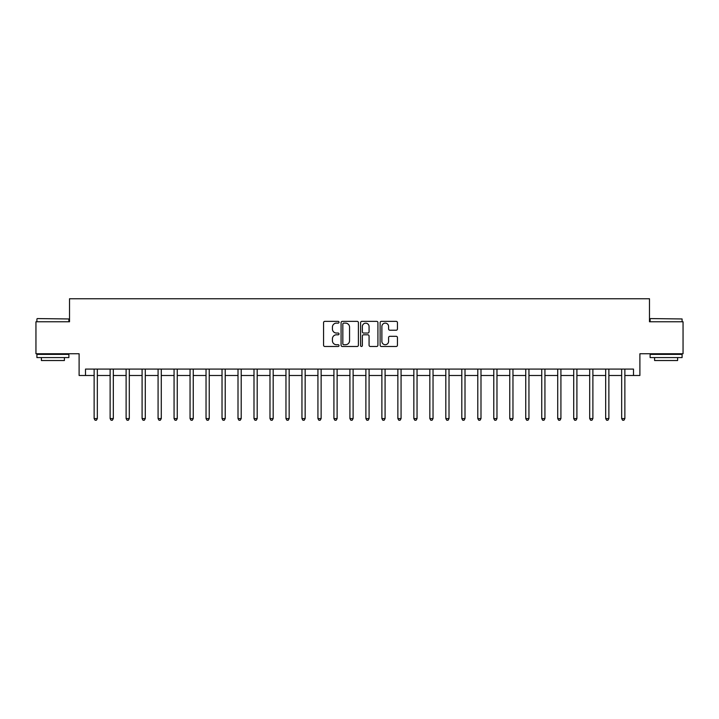 <?xml version="1.0" encoding="UTF-8"?>
<svg xmlns="http://www.w3.org/2000/svg" width="719" height="719" viewBox="0 0 719 719"><rect width="100%" height="100%" fill="white"/><g stroke="black" fill="none" stroke-linecap="round" stroke-linejoin="round"><path stroke-width="1.08" d="M339.035 322.247A0.881 0.881 0 0 0 338.164 321.366L324.826 321.366A1.258 1.258 0 0 0 323.568 322.624L323.568 345.219A1.258 1.258 0 0 0 324.826 346.477L338.164 346.477A0.881 0.881 0 0 0 339.035 345.596A0.881 0.881 0 0 0 338.164 344.716L336.438 344.716A4.017 4.017 0 0 1 332.421 340.698L332.421 338.82A4.017 4.017 0 0 1 336.438 334.802L338.164 334.802A0.881 0.881 0 0 0 339.035 333.922A0.881 0.881 0 0 0 338.164 333.041L336.438 333.041A4.017 4.017 0 0 1 332.421 329.023L332.421 327.145A4.017 4.017 0 0 1 336.438 323.128L338.164 323.128A0.881 0.881 0 0 0 339.035 322.247M396.187 330.219A1.258 1.258 0 0 0 397.445 328.96L397.445 322.624A1.258 1.258 0 0 0 396.187 321.366L381.376 321.366A1.258 1.258 0 0 0 380.117 322.624L380.117 345.219A1.258 1.258 0 0 0 381.376 346.477L396.187 346.477A1.258 1.258 0 0 0 397.445 345.219L397.445 337.562A1.258 1.258 0 0 0 396.187 336.312L389.851 336.312A1.258 1.258 0 0 0 388.593 337.562L388.593 341.363A3.361 3.361 0 0 1 385.231 344.716A3.361 3.361 0 0 1 381.879 341.363L381.879 326.489A3.361 3.361 0 0 1 385.231 323.128A3.361 3.361 0 0 1 388.593 326.489L388.593 328.96A1.258 1.258 0 0 0 389.851 330.219L396.187 330.219M85.507 375.489L85.507 369.09L633.493 369.09L633.493 375.489L639.892 375.489L639.892 353.748L683.05 353.748L683.05 321.77L649.482 321.77L649.482 298.753L69.518 298.753L69.518 321.77L35.95 321.77L35.95 353.748L79.108 353.748L79.108 375.489L94.135 375.489M358.404 322.624A1.258 1.258 0 0 0 357.145 321.366L342.334 321.366A1.258 1.258 0 0 0 341.076 322.624L341.076 345.219A1.258 1.258 0 0 0 342.334 346.477L357.145 346.477A1.258 1.258 0 0 0 358.404 345.219L358.404 322.624M361.855 321.366L376.666 321.366A1.258 1.258 0 0 1 377.924 322.624L377.924 345.219A1.258 1.258 0 0 1 376.666 346.477L370.33 346.477A1.258 1.258 0 0 1 369.072 345.219L369.072 336.061A1.258 1.258 0 0 0 367.813 334.802L363.607 334.802A1.258 1.258 0 0 0 362.358 336.061L362.358 345.596A0.881 0.881 0 0 1 361.477 346.477A0.881 0.881 0 0 1 360.596 345.596L360.596 322.624A1.258 1.258 0 0 1 361.855 321.366M97.335 375.489L110.124 375.489M113.323 375.489L126.113 375.489M129.303 375.489L142.092 375.489M145.292 375.489L158.081 375.489M161.281 375.489L174.07 375.489M177.26 375.489L190.05 375.489M193.249 375.489L206.038 375.489M209.238 375.489L222.027 375.489M225.218 375.489L238.007 375.489M241.207 375.489L253.996 375.489M257.195 375.489L269.984 375.489M273.175 375.489L285.964 375.489M289.164 375.489L301.953 375.489M305.153 375.489L317.933 375.489M321.132 375.489L333.922 375.489M337.121 375.489L349.91 375.489M353.11 375.489L365.89 375.489M369.09 375.489L381.879 375.489M385.078 375.489L397.868 375.489M401.067 375.489L413.847 375.489M417.047 375.489L429.836 375.489M433.036 375.489L445.825 375.489M449.016 375.489L461.805 375.489M465.004 375.489L477.793 375.489M480.993 375.489L493.782 375.489M496.973 375.489L509.762 375.489M512.962 375.489L525.751 375.489M528.95 375.489L541.74 375.489M544.93 375.489L557.719 375.489M560.919 375.489L573.708 375.489M576.908 375.489L589.697 375.489M592.887 375.489L605.677 375.489M608.876 375.489L621.665 375.489M624.865 375.489L633.493 375.489M343.718 323.128A0.881 0.881 0 0 0 342.837 324.008L342.837 343.844A0.881 0.881 0 0 0 343.718 344.716L345.533 344.716A4.017 4.017 0 0 0 349.551 340.698L349.551 327.145A4.017 4.017 0 0 0 345.533 323.128L343.718 323.128M369.072 326.552A3.361 3.361 0 0 0 365.71 323.191A3.361 3.361 0 0 0 362.358 326.552L362.358 331.792A1.258 1.258 0 0 0 363.607 333.041L367.813 333.041A1.258 1.258 0 0 0 369.072 331.792L369.072 326.552M97.496 369.09L97.425 369.251A1.276 1.276 0 0 0 97.335 369.728L97.335 418.584L94.135 418.584L94.135 369.728A1.276 1.276 0 0 0 94.045 369.251L93.982 369.09M97.335 418.584L96.373 420.247L95.097 420.247L94.135 418.584M113.476 369.09L113.413 369.251A1.276 1.276 0 0 0 113.323 369.728L113.323 418.584L110.124 418.584L110.124 369.728A1.276 1.276 0 0 0 110.034 369.251L109.962 369.09M113.323 418.584L112.362 420.247L111.085 420.247L110.124 418.584M129.465 369.09L129.402 369.251A1.276 1.276 0 0 0 129.303 369.728L129.303 418.584L126.113 418.584L126.113 369.728A1.276 1.276 0 0 0 126.014 369.251L125.951 369.09M129.303 418.584L128.35 420.247L127.065 420.247L126.113 418.584M145.454 369.09L145.382 369.251A1.276 1.276 0 0 0 145.292 369.728L145.292 418.584L142.092 418.584L142.092 369.728A1.276 1.276 0 0 0 142.002 369.251L141.94 369.09M145.292 418.584L144.33 420.247L143.054 420.247L142.092 418.584M161.433 369.09L161.371 369.251A1.276 1.276 0 0 0 161.281 369.728L161.281 418.584L158.081 418.584L158.081 369.728A1.276 1.276 0 0 0 157.991 369.251L157.919 369.09M161.281 418.584L160.319 420.247L159.043 420.247L158.081 418.584M37.289 318.58L68.88 318.957L37.289 318.58M52.891 357.586L36.912 357.586L36.912 354.386L68.88 354.386L68.88 357.586L52.891 357.586M64.404 357.586L64.404 360.525L41.387 360.525L41.387 357.586M650.506 318.58L682.088 318.957L650.506 318.58M666.109 357.586L650.12 357.586L650.12 354.386L682.088 354.386L682.088 357.586L666.109 357.586M677.613 357.586L677.613 360.525L654.596 360.525L654.596 357.586M177.422 369.09L177.359 369.251A1.276 1.276 0 0 0 177.26 369.728L177.26 418.584L174.07 418.584L174.07 369.728A1.276 1.276 0 0 0 173.971 369.251L173.908 369.09M177.26 418.584L176.308 420.247L175.023 420.247L174.07 418.584M193.411 369.09L193.339 369.251A1.276 1.276 0 0 0 193.249 369.728L193.249 418.584L190.05 418.584L190.05 369.728A1.276 1.276 0 0 0 189.96 369.251L189.897 369.09M193.249 418.584L192.288 420.247L191.011 420.247L190.05 418.584M209.391 369.09L209.328 369.251A1.276 1.276 0 0 0 209.238 369.728L209.238 418.584L206.038 418.584L206.038 369.728A1.276 1.276 0 0 0 205.949 369.251L205.877 369.09M209.238 418.584L208.276 420.247L207 420.247L206.038 418.584M225.38 369.09L225.317 369.251A1.276 1.276 0 0 0 225.218 369.728L225.218 418.584L222.027 418.584L222.027 369.728A1.276 1.276 0 0 0 221.928 369.251L221.865 369.09M225.218 418.584L224.265 420.247L222.98 420.247L222.027 418.584M241.359 369.09L241.296 369.251A1.276 1.276 0 0 0 241.207 369.728L241.207 418.584L238.007 418.584L238.007 369.728A1.276 1.276 0 0 0 237.917 369.251L237.854 369.09M241.207 418.584L240.245 420.247L238.969 420.247L238.007 418.584M257.348 369.09L257.285 369.251A1.276 1.276 0 0 0 257.195 369.728L257.195 418.584L253.996 418.584L253.996 369.728A1.276 1.276 0 0 0 253.906 369.251L253.834 369.09M257.195 418.584L256.234 420.247L254.957 420.247L253.996 418.584M273.337 369.09L273.274 369.251A1.276 1.276 0 0 0 273.175 369.728L273.175 418.584L269.984 418.584L269.984 369.728A1.276 1.276 0 0 0 269.886 369.251L269.823 369.09M273.175 418.584L272.222 420.247L270.937 420.247L269.984 418.584M289.317 369.09L289.254 369.251A1.276 1.276 0 0 0 289.164 369.728L289.164 418.584L285.964 418.584L285.964 369.728A1.276 1.276 0 0 0 285.874 369.251L285.811 369.09M289.164 418.584L288.202 420.247L286.926 420.247L285.964 418.584M305.305 369.09L305.242 369.251A1.276 1.276 0 0 0 305.153 369.728L305.153 418.584L301.953 418.584L301.953 369.728A1.276 1.276 0 0 0 301.863 369.251L301.791 369.09M305.153 418.584L304.191 420.247L302.915 420.247L301.953 418.584M321.294 369.09L321.231 369.251A1.276 1.276 0 0 0 321.132 369.728L321.132 418.584L317.933 418.584L317.933 369.728A1.276 1.276 0 0 0 317.843 369.251L317.78 369.09M321.132 418.584L320.18 420.247L318.894 420.247L317.933 418.584M337.274 369.09L337.211 369.251A1.276 1.276 0 0 0 337.121 369.728L337.121 418.584L333.922 418.584L333.922 369.728A1.276 1.276 0 0 0 333.832 369.251L333.769 369.09M337.121 418.584L336.159 420.247L334.883 420.247L333.922 418.584M353.263 369.09L353.2 369.251A1.276 1.276 0 0 0 353.11 369.728L353.11 418.584L349.91 418.584L349.91 369.728A1.276 1.276 0 0 0 349.82 369.251L349.749 369.09M353.11 418.584L352.148 420.247L350.872 420.247L349.91 418.584M369.251 369.09L369.18 369.251A1.276 1.276 0 0 0 369.09 369.728L369.09 418.584L365.89 418.584L365.89 369.728A1.276 1.276 0 0 0 365.8 369.251L365.737 369.09M369.09 418.584L368.128 420.247L366.852 420.247L365.89 418.584M385.231 369.09L385.168 369.251A1.276 1.276 0 0 0 385.078 369.728L385.078 418.584L381.879 418.584L381.879 369.728A1.276 1.276 0 0 0 381.789 369.251L381.726 369.09M385.078 418.584L384.117 420.247L382.841 420.247L381.879 418.584M401.22 369.09L401.157 369.251A1.276 1.276 0 0 0 401.067 369.728L401.067 418.584L397.868 418.584L397.868 369.728A1.276 1.276 0 0 0 397.769 369.251L397.706 369.09M401.067 418.584L400.106 420.247L398.82 420.247L397.868 418.584M417.209 369.09L417.137 369.251A1.276 1.276 0 0 0 417.047 369.728L417.047 418.584L413.847 418.584L413.847 369.728A1.276 1.276 0 0 0 413.758 369.251L413.695 369.09M417.047 418.584L416.085 420.247L414.809 420.247L413.847 418.584M433.189 369.09L433.126 369.251A1.276 1.276 0 0 0 433.036 369.728L433.036 418.584L429.836 418.584L429.836 369.728A1.276 1.276 0 0 0 429.746 369.251L429.683 369.09M433.036 418.584L432.074 420.247L430.798 420.247L429.836 418.584M449.177 369.09L449.114 369.251A1.276 1.276 0 0 0 449.016 369.728L449.016 418.584L445.825 418.584L445.825 369.728A1.276 1.276 0 0 0 445.726 369.251L445.663 369.09M449.016 418.584L448.063 420.247L446.778 420.247L445.825 418.584M465.166 369.09L465.094 369.251A1.276 1.276 0 0 0 465.004 369.728L465.004 418.584L461.805 418.584L461.805 369.728A1.276 1.276 0 0 0 461.715 369.251L461.652 369.09M465.004 418.584L464.043 420.247L462.766 420.247L461.805 418.584M481.146 369.09L481.083 369.251A1.276 1.276 0 0 0 480.993 369.728L480.993 418.584L477.793 418.584L477.793 369.728A1.276 1.276 0 0 0 477.704 369.251L477.641 369.09M480.993 418.584L480.031 420.247L478.755 420.247L477.793 418.584M497.135 369.09L497.072 369.251A1.276 1.276 0 0 0 496.973 369.728L496.973 418.584L493.782 418.584L493.782 369.728A1.276 1.276 0 0 0 493.683 369.251L493.62 369.09M496.973 418.584L496.02 420.247L494.735 420.247L493.782 418.584M513.123 369.09L513.051 369.251A1.276 1.276 0 0 0 512.962 369.728L512.962 418.584L509.762 418.584L509.762 369.728A1.276 1.276 0 0 0 509.672 369.251L509.609 369.09M512.962 418.584L512 420.247L510.724 420.247L509.762 418.584M529.103 369.09L529.04 369.251A1.276 1.276 0 0 0 528.95 369.728L528.95 418.584L525.751 418.584L525.751 369.728A1.276 1.276 0 0 0 525.661 369.251L525.589 369.09M528.95 418.584L527.989 420.247L526.712 420.247L525.751 418.584M545.092 369.09L545.029 369.251A1.276 1.276 0 0 0 544.93 369.728L544.93 418.584L541.74 418.584L541.74 369.728A1.276 1.276 0 0 0 541.641 369.251L541.578 369.09M544.93 418.584L543.977 420.247L542.692 420.247L541.74 418.584M561.081 369.09L561.009 369.251A1.276 1.276 0 0 0 560.919 369.728L560.919 418.584L557.719 418.584L557.719 369.728A1.276 1.276 0 0 0 557.629 369.251L557.567 369.09M560.919 418.584L559.957 420.247L558.681 420.247L557.719 418.584M577.06 369.09L576.998 369.251A1.276 1.276 0 0 0 576.908 369.728L576.908 418.584L573.708 418.584L573.708 369.728A1.276 1.276 0 0 0 573.618 369.251L573.546 369.09M576.908 418.584L575.946 420.247L574.67 420.247L573.708 418.584M593.049 369.09L592.986 369.251A1.276 1.276 0 0 0 592.887 369.728L592.887 418.584L589.697 418.584L589.697 369.728A1.276 1.276 0 0 0 589.598 369.251L589.535 369.09M592.887 418.584L591.935 420.247L590.65 420.247L589.697 418.584M609.038 369.09L608.966 369.251A1.276 1.276 0 0 0 608.876 369.728L608.876 418.584L605.677 418.584L605.677 369.728A1.276 1.276 0 0 0 605.587 369.251L605.524 369.09M608.876 418.584L607.914 420.247L606.638 420.247L605.677 418.584M625.018 369.09L624.955 369.251A1.276 1.276 0 0 0 624.865 369.728L624.865 418.584L621.665 418.584L621.665 369.728A1.276 1.276 0 0 0 621.576 369.251L621.504 369.09M624.865 418.584L623.903 420.247L622.627 420.247L621.665 418.584M36.912 321.77L36.912 318.957M44.201 354.386L44.201 353.748M61.591 354.386L61.591 353.748M68.88 321.77L68.88 318.957M650.12 321.77L650.12 318.957M657.409 354.386L657.409 353.748M674.799 354.386L674.799 353.748M682.088 321.77L682.088 318.957"/></g></svg>
